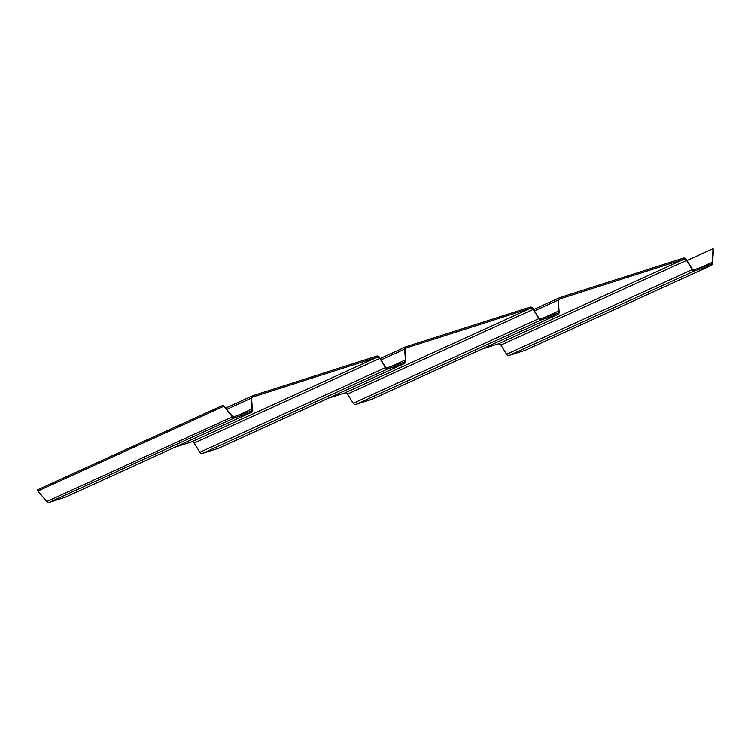 <?xml version="1.0" encoding="UTF-8"?>
<svg xmlns="http://www.w3.org/2000/svg" width="751" height="751" viewBox="0 0 751 751"><rect width="100%" height="100%" fill="white"/><g stroke="black" fill="none" stroke-linecap="round" stroke-linejoin="round"><path stroke-width="1.13" d="M37.935 491.004L46.675 501.565L232.341 416.889L223.216 405.155L37.55 489.821L37.935 491.004L223.591 406.338M46.675 501.565A2.478 2.45 65.5 0 0 49.313 502.344L234.979 417.678A2.478 2.45 65.5 0 1 232.341 416.889M65.065 497.312L250.721 412.646A2.478 2.45 65.5 0 0 250.994 412.543L65.328 497.209A2.478 2.45 65.5 0 1 65.065 497.312L49.313 502.344M218.428 448.319L404.094 363.653A2.478 2.45 65.5 0 0 404.357 363.55L218.701 448.216A2.478 2.45 65.5 0 1 218.428 448.319L202.686 453.351A2.478 2.45 65.5 0 1 199.85 452.28L194.143 443.071A2.478 2.45 65.5 0 0 191.308 442.001L174.899 447.239M371.801 399.316L557.467 314.65A2.478 2.45 65.5 0 0 557.73 314.547L372.074 399.213A2.478 2.45 65.5 0 1 371.801 399.316L356.058 404.348A2.478 2.45 65.5 0 1 353.214 403.278L347.516 394.068A2.478 2.45 65.5 0 0 344.671 393.008L328.271 398.246M525.174 350.313L710.84 265.647A2.478 2.45 65.5 0 0 711.103 265.544L525.447 350.21A2.478 2.45 65.5 0 1 525.174 350.313L509.431 355.345A2.478 2.45 65.5 0 1 506.587 354.284L500.889 345.066A2.478 2.45 65.5 0 0 498.044 344.005L481.644 349.243M250.721 412.646L234.979 417.678M250.994 412.543A2.478 2.45 65.5 0 0 252.411 410.14L251.651 399.344A2.478 2.45 65.5 0 1 253.331 396.838L376.964 357.335A2.478 2.45 65.5 0 1 379.809 358.405L385.507 367.615A2.478 2.45 65.5 0 0 388.351 368.675L404.094 363.653M404.357 363.55A2.478 2.45 65.5 0 0 405.775 361.137L405.024 350.341A2.478 2.45 65.5 0 1 406.704 347.835L530.337 308.332A2.478 2.45 65.5 0 1 533.182 309.403L538.88 318.612A2.478 2.45 65.5 0 0 541.724 319.682L557.467 314.65M557.73 314.547A2.478 2.45 65.5 0 0 559.148 312.134L558.397 301.348A2.478 2.45 65.5 0 1 560.077 298.832L683.71 259.339A2.478 2.45 65.5 0 1 686.545 260.4L692.253 269.609A2.478 2.45 65.5 0 0 695.088 270.679L710.84 265.647M711.103 265.544A2.478 2.45 65.5 0 0 712.521 263.479L713.45 249.83L713.065 248.656L712.145 262.296A2.478 2.45 65.5 0 1 710.455 264.465L694.713 269.496A2.478 2.45 65.5 0 1 691.868 268.436L686.17 259.217A2.478 2.45 65.5 0 0 683.326 258.156L559.692 297.649A2.478 2.45 65.5 0 0 558.012 300.165L558.772 310.961A2.478 2.45 65.5 0 1 557.082 313.467L541.34 318.499A2.478 2.45 65.5 0 1 538.495 317.429L532.797 308.22A2.478 2.45 65.5 0 0 529.953 307.159L406.329 346.652A2.478 2.45 65.5 0 0 404.639 349.168L405.399 359.954A2.478 2.45 65.5 0 1 403.709 362.47L387.967 367.502A2.478 2.45 65.5 0 1 385.122 366.432L379.424 357.223A2.478 2.45 65.5 0 0 376.58 356.152L252.956 395.655A2.478 2.45 65.5 0 0 251.266 398.161L252.026 408.957A2.478 2.45 65.5 0 1 250.336 411.464L234.594 416.495A2.478 2.45 65.5 0 1 231.956 415.716L223.216 405.155M686.987 260.55L713.065 248.656M237.579 415.547L252.026 408.957M226.699 409.37L251.266 398.161M390.952 366.544L405.399 359.954M381.086 359.907L404.639 349.168M544.325 317.542L558.772 310.961M534.459 310.905L558.012 300.165M700.214 267.741L712.145 262.296M509.431 355.345L695.088 270.679M506.587 354.284L692.253 269.609M500.889 345.066L686.545 260.4M498.044 344.005L683.71 259.339M559.561 299.067L560.077 298.832M356.058 404.348L541.724 319.682M353.214 403.278L538.88 318.612M347.516 394.068L533.182 309.403M344.671 393.008L530.337 308.332M406.188 348.07L406.704 347.835M202.686 453.351L388.351 368.675M199.85 452.28L385.507 367.615M194.143 443.071L379.809 358.405M191.308 442.001L376.964 357.335M252.815 397.072L253.331 396.838M252.683 395.758L225.638 408.093M406.056 346.755L380.231 358.527M559.429 297.753L533.604 309.534"/></g></svg>
